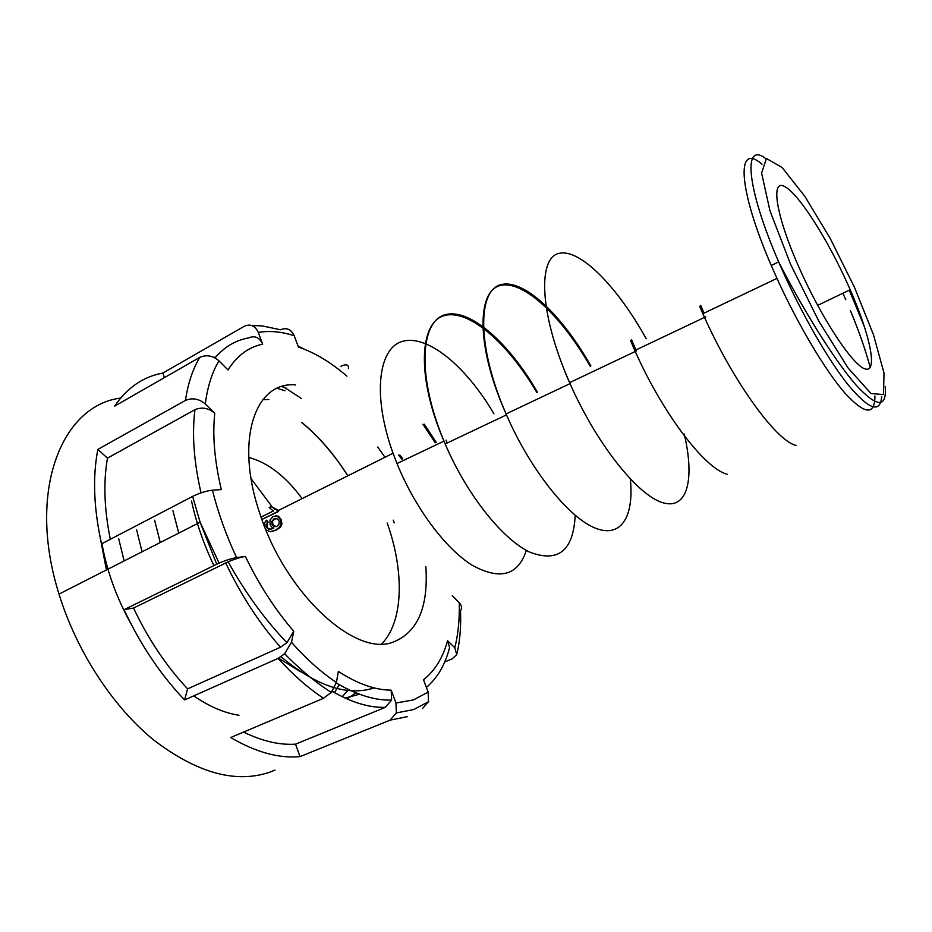 <?xml version="1.0" encoding="UTF-8"?>
<svg xmlns="http://www.w3.org/2000/svg" width="932" height="932" viewBox="0 0 932 932"><rect width="100%" height="100%" fill="white"/><g stroke="black" fill="none" stroke-linecap="round" stroke-linejoin="round"><path stroke-width="1.4" d="M422.93 424.223L435.232 442.793M384.963 457.274L377.716 447.022M398.581 455.107L401.913 459.243M267.834 521.384L266.47 520.219L267.461 522.386L265.993 524.355L266.144 526.755L268.8 529.248L270.944 529.213L268.113 528.351L266.983 526.662L267.834 521.384M271.422 531.601L276.513 530.052L280.579 527.081L281.779 524.658L281.441 519.776L278.377 516.212L275.569 515.85M493.913 413.831C467.083 367.791 429.209 335.357 403.917 341.007C378.52 346.226 371.775 394.422 393.036 453.243L396.985 463.53C414.973 507.905 445.449 548.564 472.07 565.165C499.995 580.554 518.076 575.615 526.335 550.346M261.95 519.45L278.423 511.563L277.911 510.049L271.107 506.577L277.049 510.13L277.608 511.633L261.95 519.45L261.1 517.109L273.274 511.027L269.266 507.509L271.107 506.577M436.199 442.316L424.328 424.223M848.225 285.262L850.194 289.736C870.022 334.879 878.084 372.753 865.28 368.979C852.827 366.008 819.974 315.913 797.512 263.966C775.016 212.298 770.624 177.721 785.373 186.913C799.842 195.394 828.07 240.235 848.225 285.262M394.224 522.864L393.246 520.149M284.947 390.718L277.2 388.329M278.575 658.167L300.71 671.821M347.857 475.786C334.39 454.536 319.187 436.863 302.236 422.79M446.078 440.137L447.255 442.956M762.027 164.277C736.222 141.419 737.41 187.39 771.288 265.538L776.962 278.388C797.943 324.627 824.995 370.027 844.613 392.733C864.71 414.693 874.822 415.777 874.938 395.972M870.197 367.546C865.793 350.747 859.199 331.757 850.392 310.554M845.79 299.766L842.901 293.242M402.799 458.812L399.886 455.049M275.872 526.755L272.82 524.32L272.645 521.372L271.841 521.466L271.981 524.401L273.88 526.615L276.851 526.394L279.099 524.017L279.122 520.941L277.084 518.74L273.938 518.926L271.841 521.466M271.923 521.233L275.814 518.46M264.071 525.229L264.28 523.202L266.47 520.219M270.944 529.213L273.787 528.211L271.608 527.023L270.07 524.669L270.024 519.974L273.134 516.491L277.585 516.293L280.614 519.87L281.033 523.691L279.542 527.197L275.418 530.168L270.362 531.729L265.911 529.865M267.461 522.386L268.253 522.293M277.049 510.13L277.911 510.049M277.608 511.633L278.423 511.563M302.131 498.62C285.658 476.287 267.88 462.563 248.774 457.449M301.758 422.546C318.861 436.642 334.204 454.397 347.776 475.833M407.494 716.626L390.112 720.145L396.356 712.922L395.96 702.996L391.195 690.158L391.603 700.072L385.37 707.33C369.258 707.866 351.527 702.507 332.188 691.276M295.595 384.939C255.147 380.99 234.27 439.997 260.168 514.476C285.576 593.265 354.125 656 391.871 642.579C417.163 633.329 428.499 608.06 425.877 566.761M268.8 399.478L262.824 399.7M120.612 398.08C61.896 405.315 26.492 490.954 59.019 594.103C76.75 651.794 113.296 707.353 154.397 740.567C197.794 773.374 236.472 783.835 270.431 771.941L274.987 770.1M395.96 702.996L413.319 699.955L428.149 692.08L423.512 679.766C434.871 670.842 442.886 657.817 447.57 640.703L454.804 647.775L456.773 654.59L452.125 658.866L444.715 661.965M286.275 388.178L281.883 386.582M98.349 527.896L106.423 569.953M118.737 538.859L124.119 560.936M334.472 692.592L338.933 685.183M136.561 529.609L142.06 551.791M342.254 696.717L348.568 689.575M154.619 520.219L160.257 542.517M347.1 698.965L355.954 692.837M172.944 510.713L178.723 533.116M345.178 698.103L359.472 694.2M301.455 398.535L282.792 386.326M191.526 501.055C196.163 522.398 203.63 543.904 213.917 565.596M281.01 656.745C316.344 686.15 347.403 696.542 374.163 687.909M238.988 715.252C224.332 713.027 209.246 706.561 193.74 695.878M131.144 624.125C116.663 598.111 106.947 571.339 101.984 543.81M251.873 325.548L262.032 325.885L280.625 329.777C286.567 327.26 291.099 329.252 294.221 335.753L298.473 347.077C314.643 352.552 330.778 362.257 346.902 376.167M262.661 344.176L258.292 332.421C255.112 325.676 250.475 323.614 244.359 326.235L162.82 373.08C143.318 376.621 127.253 387.642 114.636 406.119L199.774 357.375C206.45 354.475 212.845 355.616 218.95 360.835L228.014 369.957C236.891 355.768 248.436 347.17 262.661 344.176C259.457 337.396 254.797 335.299 248.681 337.897C235.551 340.238 224.332 346.914 215.001 357.923M390.112 720.145L299.999 756.621C278.878 758.601 255.776 752.229 230.682 737.515L323.52 698.289C308.201 688.119 293.056 674.826 278.097 658.388L184.594 699.944C160.49 674.628 140.324 644.536 124.084 609.668L216.748 564.21L200.124 522.211L192.621 496.418L101.541 543.857C93.724 508.511 92.501 477.033 97.848 449.41L107.483 458.125L194.974 409.696C201.86 406.806 208.453 407.983 214.756 413.214L205.296 403.975C198.97 398.698 192.341 397.521 185.433 400.445C188.031 383.285 192.808 368.932 199.774 357.375M192.621 496.418C199.751 492.958 206.356 490.884 212.438 490.197L221.338 489.591C214.581 461.177 212.38 435.722 214.756 413.214M124.084 609.668L133.532 608.048L228.212 561.798C234.864 558.99 240.584 557.196 245.372 556.416L236.612 557.616C231.707 558.419 225.882 560.249 219.148 563.103L216.748 564.21M278.097 658.388L284.644 653.751L291.471 642.311L293.766 631.29L286.951 642.672L280.497 647.227C259.201 623.135 240.945 595.035 225.719 562.951M391.195 690.158C375.13 690.076 357.504 683.832 338.339 671.424L336.417 682.469L331.349 692.301L323.52 698.289M452.253 595.676L459.243 602.724C461.713 605.369 462.132 608.037 460.525 610.74M271.911 506.507L251.069 478.64M97.848 449.41L185.433 400.445M381.736 643.907C403.638 621.446 404.465 571.456 387.211 523.015M428.149 692.08L428.51 701.691L422.464 708.6M447.57 640.703L449.608 647.554M243.567 732.074C262.195 741.173 279.53 745.204 295.549 744.167L385.37 707.33M295.549 744.167L299.999 756.621M133.532 608.048C148.188 639.037 166.211 665.984 187.577 688.876L280.497 647.227M187.577 688.876L184.594 699.944M107.483 458.125C103.254 482.112 104.198 509.163 110.337 539.279M162.82 373.08L164.44 377.6M214.209 357.515L216.445 356.245M348.463 368.711C348.848 364.552 346.32 363.748 340.867 366.288M790.581 264.327L818.902 321.33L847.98 367.849L871.012 393.549L883.501 394.551L884.014 373.033L873.54 334.891L854.586 287.58L830.459 238.872L804.91 196.419L782.111 167.515L766.395 158.475L761.607 173.154L769.972 210.772L790.581 264.327M881.707 396.461C880.297 413.622 869.183 409.835 848.353 385.114C828.117 359.892 801.182 313.036 781.004 267.228L778.663 261.857C746.148 187.064 742.874 140.744 765.813 158.65M849.273 290.178L864.628 327.225M537.484 392.325C509.536 343.547 470.73 308.585 445.974 314.515C421.066 319.921 416.884 371.95 441.267 434.382L445.17 443.947C466.722 494.496 502.15 538.941 529.632 552.07C558.21 563.045 573.39 550.789 575.184 515.303M700.678 305.358L704.079 313.129L700.596 305.393M796.452 445.531C775.774 441.523 729.185 376.272 699.629 306.244M631.547 339.749L635.962 349.966L631.442 339.796M727.24 474.272C703.578 468.505 657.864 406.958 630.591 340.576M646.179 338.666C617.928 287.72 581.253 249.485 559.981 253.155C538.545 256.288 538.917 307.944 565.375 372.66L569.603 382.656C595.909 442.805 636.917 494.554 662.081 502.488C687.455 510.806 694.992 479.596 684.239 433.963M590.853 365.973C562.753 316.134 524.961 279.588 501.87 284.435C478.617 288.745 476.625 340.623 501.998 404.173L506.064 413.948C529.562 468.377 567.204 515.978 593.905 527.535C620.724 539.302 634.226 517.283 630.358 479.095M271.981 524.401L272.82 524.32M273.938 518.926L274.73 518.844M273.88 526.615L274.8 526.522M265.981 524.401L266.785 524.32M266.144 526.755L266.983 526.662M267.239 528.444L268.113 528.351M268.8 529.248L269.721 529.143M277.585 516.293L278.377 516.212M280.614 519.87L281.441 519.776M281.033 523.691L281.965 523.586M279.542 527.197L280.579 527.081M275.418 530.168L276.513 530.052M274.194 509.093L275.126 509.012M294.221 335.753C281.557 331.629 269.581 330.51 258.292 332.421M218.95 360.835C212.088 372.264 207.533 386.64 205.296 403.975M212.438 490.197C218.065 512.728 226.115 535.201 236.612 557.616M245.372 556.416C259.003 584.679 275.138 609.633 293.766 631.29M291.471 642.311C306.267 658.982 321.237 672.368 336.417 682.469M454.804 647.775C458.206 634.168 459.686 619.151 459.243 602.724M201.032 492.877C193.856 461.748 191.829 434.021 194.974 409.696M298.147 346.191L304.1 349.116M278.097 510.608L393.036 453.243M771.288 265.538L778.663 261.857L781.319 267.076C805.318 313.455 835.352 361.29 855.972 384.951C877.129 407.785 886.891 408.274 885.237 386.454M857.51 307.374L852.186 296.726M506.472 414.891L445.17 443.947L441.162 434.428C416.313 372.777 420.262 320.923 445.123 315.412C469.856 309.389 508.686 344.257 536.902 392.605M636.393 350.956L569.603 382.656L565.27 372.707M570.034 383.611L506.064 413.948L501.905 404.22C476.019 341.473 477.79 289.77 500.997 285.355C524.052 280.404 561.868 316.868 590.259 366.264M850.194 289.736L817.632 305.393M205.529 537.484L206.356 537.077M443.958 441.151L396.985 463.53M705.745 316.822L635.962 349.966M776.962 278.388L704.079 313.129M265.993 524.355L266.797 524.262M280.812 524.739L281.779 524.634M428.685 701.598L413.668 709.578L396.088 712.968M219.23 563.359L200.124 522.211L59.019 594.103M286.578 642.346C264.665 619.361 245.244 592.601 228.328 562.066M391.3 700.13C374.781 700.48 356.455 694.771 336.312 683.005M449.515 647.891C445.112 664.796 437.399 677.972 426.402 687.432M284.307 653.437C300.092 669.642 315.878 682.678 331.629 692.558M457.111 653.134C460.035 640.063 461.165 625.838 460.501 610.437"/></g></svg>
